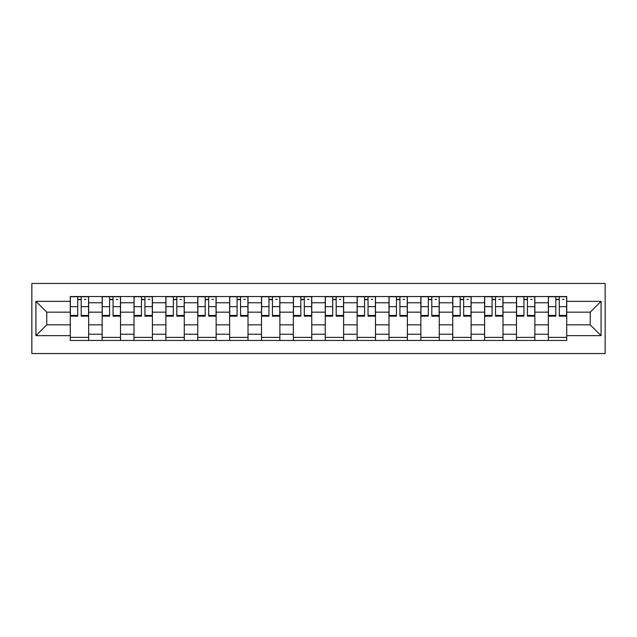 <?xml version="1.0" encoding="UTF-8"?>
<svg xmlns="http://www.w3.org/2000/svg" width="637" height="637" viewBox="0 0 637 637"><rect width="100%" height="100%" fill="white"/><g stroke="black" fill="none" stroke-linecap="round" stroke-linejoin="round"><path stroke-width="0.96" d="M31.85 353.543L605.15 353.543L605.15 283.457L31.85 283.457L31.85 353.543M102.135 340.461L102.135 302.766L88.647 302.766L88.647 340.461M88.647 302.766L88.647 296.539M102.135 302.766L102.135 296.539M120.52 296.539L120.52 340.461M134.009 340.461L134.009 296.539M152.394 296.539L152.394 340.461M165.883 340.461L165.883 296.539M184.268 296.539L184.268 340.461M197.749 340.461L197.749 296.539M216.142 296.539L216.142 340.461M229.623 340.461L229.623 296.539M248.016 296.539L248.016 340.461M261.496 340.461L261.496 296.539M279.882 296.539L279.882 340.461M293.37 340.461L293.37 296.539M311.756 296.539L311.756 340.461M325.244 340.461L325.244 296.539M343.63 296.539L343.63 340.461M357.118 340.461L357.118 296.539M375.504 296.539L375.504 340.461M388.984 340.461L388.984 296.539M407.377 296.539L407.377 340.461M420.858 340.461L420.858 296.539M439.251 296.539L439.251 340.461M452.732 340.461L452.732 296.539M471.117 296.539L471.117 340.461M484.606 340.461L484.606 296.539M502.991 296.539L502.991 340.461M516.48 340.461L516.48 296.539M534.865 296.539L534.865 340.461M548.353 340.461L548.353 296.539M548.353 324.83L534.865 324.83M516.48 324.83L502.991 324.83M484.606 324.83L471.117 324.83M452.732 324.83L439.251 324.83M420.858 324.83L407.377 324.83M388.984 324.83L375.504 324.83M357.118 324.83L343.63 324.83M325.244 324.83L311.756 324.83M293.37 324.83L279.882 324.83M261.496 324.83L248.016 324.83M229.623 324.83L216.142 324.83M197.749 324.83L184.268 324.83M165.883 324.83L152.394 324.83M134.009 324.83L120.52 324.83M102.135 324.83L88.647 324.83M548.353 312.17L534.865 312.17M516.48 312.17L502.991 312.17M484.606 312.17L471.117 312.17M452.732 312.17L439.251 312.17M420.858 312.17L407.377 312.17M388.984 312.17L375.504 312.17M357.118 312.17L343.63 312.17M325.244 312.17L311.756 312.17M293.37 312.17L279.882 312.17M261.496 312.17L248.016 312.17M229.623 312.17L216.142 312.17M197.749 312.17L184.268 312.17M165.883 312.17L152.394 312.17M134.009 312.17L120.52 312.17M102.135 312.17L88.647 312.17M46.764 324.83L70.261 324.83L70.261 312.17L46.764 312.17L46.764 324.83L35.935 335.659L35.935 301.341L70.261 301.341L70.261 312.17M566.739 312.17L566.739 324.83L590.236 324.83L590.236 312.17L566.739 312.17L566.739 296.539L70.261 296.539L70.261 301.341M566.739 301.341L601.065 301.341L601.065 335.659L566.739 335.659L566.739 324.83M70.261 324.83L70.261 340.461L566.739 340.461L566.739 335.659M70.261 335.659L35.935 335.659M88.647 337.395L70.261 337.395M77.722 299.605L81.194 299.605M120.52 337.395L102.135 337.395M109.588 299.605L113.067 299.605M152.394 337.395L134.009 337.395M141.462 299.605L144.933 299.605M184.268 337.395L165.883 337.395M173.336 299.605L176.807 299.605M216.142 337.395L197.749 337.395M205.21 299.605L208.681 299.605M248.016 337.395L229.623 337.395M237.083 299.605L240.555 299.605M279.882 337.395L261.496 337.395M268.957 299.605L272.429 299.605M311.756 337.395L293.37 337.395M300.823 299.605L304.303 299.605M343.63 337.395L325.244 337.395M332.697 299.605L336.177 299.605M375.504 337.395L357.118 337.395M364.571 299.605L368.043 299.605M407.377 337.395L388.984 337.395M396.445 299.605L399.917 299.605M439.251 337.395L420.858 337.395M428.319 299.605L431.79 299.605M471.117 337.395L452.732 337.395M460.193 299.605L463.664 299.605M502.991 337.395L484.606 337.395M492.067 299.605L495.538 299.605M534.865 337.395L516.48 337.395M523.933 299.605L527.412 299.605M566.739 337.395L548.353 337.395M555.806 299.605L559.278 299.605M35.935 301.341L46.764 312.17M590.236 324.83L601.065 335.659M590.236 312.17L601.065 301.341M81.194 316.151L81.194 296.738L88.543 296.738L88.543 316.151L81.194 316.151M77.722 299.398L81.194 299.398M84.458 299.398L85.891 299.398M84.156 296.738L70.365 296.738L70.365 316.151L77.722 316.151L77.722 296.738L74.752 296.738M113.067 316.151L113.067 296.738L120.417 296.738L120.417 316.151L113.067 316.151M109.588 299.398L113.067 299.398M116.332 299.398L117.765 299.398M116.03 296.738L102.239 296.738L102.239 316.151L109.588 316.151L109.588 296.738L106.626 296.738M144.933 316.151L144.933 296.738L152.291 296.738L152.291 316.151L144.933 316.151M141.462 299.398L144.933 299.398M148.206 299.398L149.639 299.398M147.895 296.738L134.104 296.738L134.104 316.151L141.462 316.151L141.462 296.738L138.5 296.738M176.807 316.151L176.807 296.738L184.165 296.738L184.165 316.151L176.807 316.151M173.336 299.398L176.807 299.398M180.08 299.398L181.505 299.398M179.769 296.738L165.978 296.738L165.978 316.151L173.336 316.151L173.336 296.738L170.374 296.738M208.681 316.151L208.681 296.738L216.039 296.738L216.039 316.151L208.681 316.151M205.21 299.398L208.681 299.398M211.954 299.398L213.379 299.398M211.643 296.738L197.852 296.738L197.852 316.151L205.21 316.151L205.21 296.738L202.248 296.738M240.555 316.151L240.555 296.738L247.912 296.738L247.912 316.151L240.555 316.151M237.083 299.398L240.555 299.398M243.828 299.398L245.253 299.398M243.517 296.738L229.726 296.738L229.726 316.151L237.083 316.151L237.083 296.738L234.121 296.738M272.429 316.151L272.429 296.738L279.786 296.738L279.786 316.151L272.429 316.151M268.957 299.398L272.429 299.398M275.694 299.398L277.127 299.398M275.391 296.738L261.6 296.738L261.6 316.151L268.957 316.151L268.957 296.738L265.995 296.738M304.303 316.151L304.303 296.738L311.652 296.738L311.652 316.151L304.303 316.151M300.823 299.398L304.303 299.398M307.567 299.398L309.001 299.398M307.265 296.738L293.474 296.738L293.474 316.151L300.823 316.151L300.823 296.738L297.861 296.738M336.177 316.151L336.177 296.738L343.526 296.738L343.526 316.151L336.177 316.151M332.697 299.398L336.177 299.398M339.441 299.398L340.875 299.398M339.139 296.738L325.348 296.738L325.348 316.151L332.697 316.151L332.697 296.738L329.735 296.738M368.043 316.151L368.043 296.738L375.4 296.738L375.4 316.151L368.043 316.151M364.571 299.398L368.043 299.398M371.315 299.398L372.749 299.398M371.005 296.738L357.214 296.738L357.214 316.151L364.571 316.151L364.571 296.738L361.609 296.738M399.917 316.151L399.917 296.738L407.274 296.738L407.274 316.151L399.917 316.151M396.445 299.398L399.917 299.398M403.189 299.398L404.614 299.398M402.879 296.738L389.088 296.738L389.088 316.151L396.445 316.151L396.445 296.738L393.483 296.738M431.79 316.151L431.79 296.738L439.148 296.738L439.148 316.151L431.79 316.151M428.319 299.398L431.79 299.398M435.063 299.398L436.488 299.398M434.752 296.738L420.961 296.738L420.961 316.151L428.319 316.151L428.319 296.738L425.357 296.738M463.664 316.151L463.664 296.738L471.022 296.738L471.022 316.151L463.664 316.151M460.193 299.398L463.664 299.398M466.929 299.398L468.362 299.398M466.626 296.738L452.835 296.738L452.835 316.151L460.193 316.151L460.193 296.738L457.231 296.738M495.538 316.151L495.538 296.738L502.896 296.738L502.896 316.151L495.538 316.151M492.067 299.398L495.538 299.398M498.803 299.398L500.236 299.398M498.5 296.738L484.709 296.738L484.709 316.151L492.067 316.151L492.067 296.738L489.105 296.738M527.412 316.151L527.412 296.738L534.762 296.738L534.762 316.151L527.412 316.151M523.933 299.398L527.412 299.398M530.677 299.398L532.11 299.398M530.374 296.738L516.583 296.738L516.583 316.151L523.933 316.151L523.933 296.738L520.97 296.738M559.278 316.151L559.278 296.738L566.635 296.738L566.635 316.151L559.278 316.151M555.806 299.398L559.278 299.398M562.551 299.398L563.984 299.398M562.248 296.738L548.457 296.738L548.457 316.151L555.806 316.151L555.806 296.738L552.844 296.738M516.48 302.766L502.991 302.766M484.606 302.766L471.117 302.766M452.732 302.766L439.251 302.766M420.858 302.766L407.377 302.766M388.984 302.766L375.504 302.766M357.118 302.766L343.63 302.766M325.244 302.766L311.756 302.766M293.37 302.766L279.882 302.766M261.496 302.766L248.016 302.766M229.623 302.766L216.142 302.766M197.749 302.766L184.268 302.766M165.883 302.766L152.394 302.766M134.009 302.766L120.52 302.766M548.353 302.766L534.865 302.766M516.48 334.234L502.991 334.234M484.606 334.234L471.117 334.234M452.732 334.234L439.251 334.234M420.858 334.234L407.377 334.234M388.984 334.234L375.504 334.234M357.118 334.234L343.63 334.234M325.244 334.234L311.756 334.234M293.37 334.234L279.882 334.234M261.496 334.234L248.016 334.234M229.623 334.234L216.142 334.234M197.749 334.234L184.268 334.234M165.883 334.234L152.394 334.234M134.009 334.234L120.52 334.234M102.135 334.234L88.647 334.234M548.353 334.234L534.865 334.234M81.194 315.442L88.543 315.442M81.194 306.66L88.543 306.66M70.365 315.442L77.722 315.442M70.365 306.66L77.722 306.66M113.067 315.442L120.417 315.442M113.067 306.66L120.417 306.66M102.239 315.442L109.588 315.442M102.239 306.66L109.588 306.66M144.933 315.442L152.291 315.442M144.933 306.66L152.291 306.66M134.104 315.442L141.462 315.442M134.104 306.66L141.462 306.66M176.807 315.442L184.165 315.442M176.807 306.66L184.165 306.66M165.978 315.442L173.336 315.442M165.978 306.66L173.336 306.66M208.681 315.442L216.039 315.442M208.681 306.66L216.039 306.66M197.852 315.442L205.21 315.442M197.852 306.66L205.21 306.66M240.555 315.442L247.912 315.442M240.555 306.66L247.912 306.66M229.726 315.442L237.083 315.442M229.726 306.66L237.083 306.66M272.429 315.442L279.786 315.442M272.429 306.66L279.786 306.66M261.6 315.442L268.957 315.442M261.6 306.66L268.957 306.66M304.303 315.442L311.652 315.442M304.303 306.66L311.652 306.66M293.474 315.442L300.823 315.442M293.474 306.66L300.823 306.66M336.177 315.442L343.526 315.442M336.177 306.66L343.526 306.66M325.348 315.442L332.697 315.442M325.348 306.66L332.697 306.66M368.043 315.442L375.4 315.442M368.043 306.66L375.4 306.66M357.214 315.442L364.571 315.442M357.214 306.66L364.571 306.66M399.917 315.442L407.274 315.442M399.917 306.66L407.274 306.66M389.088 315.442L396.445 315.442M389.088 306.66L396.445 306.66M431.79 315.442L439.148 315.442M431.79 306.66L439.148 306.66M420.961 315.442L428.319 315.442M420.961 306.66L428.319 306.66M463.664 315.442L471.022 315.442M463.664 306.66L471.022 306.66M452.835 315.442L460.193 315.442M452.835 306.66L460.193 306.66M495.538 315.442L502.896 315.442M495.538 306.66L502.896 306.66M484.709 315.442L492.067 315.442M484.709 306.66L492.067 306.66M527.412 315.442L534.762 315.442M527.412 306.66L534.762 306.66M516.583 315.442L523.933 315.442M516.583 306.66L523.933 306.66M559.278 315.442L566.635 315.442M559.278 306.66L566.635 306.66M548.457 315.442L555.806 315.442M548.457 306.66L555.806 306.66"/></g></svg>
